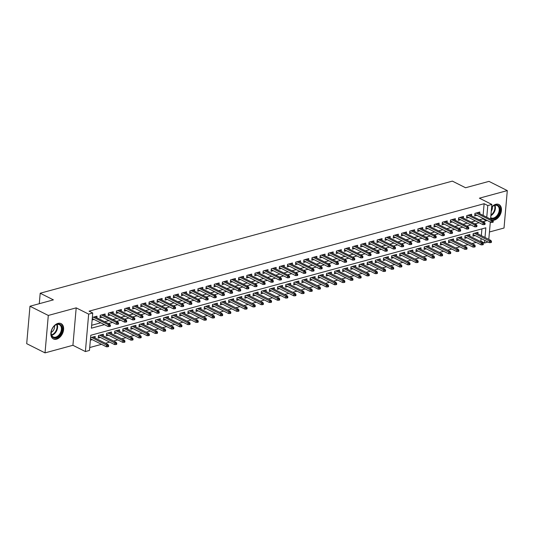 <?xml version="1.0" encoding="UTF-8"?>
<svg xmlns="http://www.w3.org/2000/svg" width="534" height="534" viewBox="0 0 534 534"><rect width="100%" height="100%" fill="white"/><g stroke="black" fill="none" stroke-linecap="round" stroke-linejoin="round"><path stroke-width="0.8" d="M56.564 339.177A8.577 5.707 116.7 0 0 63.192 331.714A8.577 5.707 116.7 0 0 61.103 323.624A8.577 5.707 116.7 0 0 57.939 323.39A8.577 5.707 116.7 0 0 51.311 330.846A8.577 5.707 116.7 0 0 53.4 338.943A8.577 5.707 116.7 0 0 56.564 339.177M492.702 220.255A8.577 5.707 116.7 0 0 494.384 220.081A8.577 5.707 116.7 0 0 501.012 212.625A8.577 5.707 116.7 0 0 498.923 204.529A8.577 5.707 116.7 0 0 495.766 204.295A8.577 5.707 116.7 0 0 491.627 207.125M484.999 237.463L485.84 227.811L90.787 335.272L89.458 350.451L85.387 351.559L88.657 314.119L92.729 313.011L91.401 328.19L104.417 324.652M72.924 345.291L76.195 307.858L48.3 315.447L29.977 306.236L26.7 343.669L45.023 352.881L72.924 345.291L85.387 351.559M489.451 231.99L504.023 228.025L507.3 190.591L479.399 198.181L491.861 204.442L490.579 219.147M488.036 242.029L484.512 242.99L484.745 240.373M480.146 241.335L480.847 241.148L484.512 242.99M89.712 347.541L101.533 344.323M105.452 343.255L109.677 342.107M113.595 341.046L117.82 339.891M121.745 338.83L125.964 337.675M129.889 336.614L134.114 335.459M138.032 334.397L142.258 333.249M146.176 332.181L150.401 331.033M154.326 329.965L158.551 328.817M162.47 327.749L166.695 326.601M170.613 325.533L174.838 324.385M178.763 323.317L182.988 322.169M186.907 321.101L191.132 319.953M195.05 318.885L199.275 317.737M203.2 316.669L207.426 315.521M211.344 314.453L215.569 313.304M219.487 312.236L223.713 311.088M227.631 310.02L231.856 308.872M235.781 307.804L240.006 306.656M243.925 305.595L248.15 304.44M252.068 303.379L256.293 302.224M260.218 301.163L264.443 300.008M268.362 298.947L272.587 297.798M276.505 296.73L280.73 295.582M284.655 294.514L288.881 293.366M292.799 292.298L297.024 291.15M300.942 290.082L305.168 288.934M309.093 287.866L313.311 286.718M317.236 285.65L321.461 284.502M325.38 283.434L329.605 282.286M333.523 281.218L337.748 280.07M341.673 279.002L345.899 277.854M349.817 276.786L354.042 275.637M357.96 274.569L362.185 273.421M366.11 272.353L370.336 271.205M374.254 270.144L378.479 268.989M382.397 267.928L386.623 266.773M390.548 265.712L394.766 264.557M398.691 263.496L402.916 262.348M406.835 261.28L411.06 260.131M414.978 259.063L419.203 257.915M423.128 256.847L427.354 255.699M431.272 254.631L435.497 253.483M439.415 252.415L443.641 251.267M447.565 250.199L451.791 249.051M455.709 247.983L459.934 246.835M463.852 245.767L468.078 244.619M472.003 243.551L476.228 242.403M48.3 315.447L45.023 352.881M29.977 306.236L53.393 299.861L40.197 293.233L452.365 181.119L465.555 187.748L488.977 181.38L507.3 190.591M96.834 317.803L96.974 316.181L92.342 317.436M104.978 315.587L105.125 313.965L100.238 315.294L100.012 317.823L102.201 317.229M113.128 313.371L113.268 311.749L108.382 313.078L108.162 315.607L110.351 315.013M121.271 311.155L121.412 309.533L116.525 310.861L116.305 313.391L118.495 312.797M129.415 308.939L129.562 307.317L124.676 308.645L124.449 311.175L126.638 310.581M137.565 306.723L137.705 305.101L132.819 306.429L132.599 308.959L134.782 308.365M145.709 304.507L145.849 302.885L140.963 304.213L140.742 306.743L142.932 306.149M153.852 302.291L153.999 300.669L149.106 301.997L148.886 304.527L151.075 303.933M162.002 300.075L162.142 298.453L157.256 299.781L157.036 302.311L159.219 301.717M170.146 297.859L170.286 296.236L165.4 297.565L165.18 300.095L167.369 299.501M178.289 295.642L178.436 294.02L173.543 295.349L173.323 297.879L175.512 297.284M186.439 293.426L186.58 291.804L181.694 293.133L181.467 295.662L183.656 295.068M194.583 291.21L194.723 289.588L189.837 290.917L189.617 293.446L191.806 292.852M202.726 289.001L202.867 287.372L197.981 288.7L197.76 291.23L199.95 290.636M210.87 286.785L211.017 285.156L206.131 286.491L205.904 289.021L208.093 288.42M219.02 284.569L219.16 282.94L214.274 284.275L214.054 286.805L216.237 286.204M227.164 282.353L227.304 280.73L222.418 282.059L222.197 284.589L224.387 283.988M235.307 280.136L235.454 278.514L230.561 279.843L230.341 282.373L232.53 281.778M243.457 277.92L243.597 276.298L238.711 277.627L238.491 280.156L240.674 279.562M251.601 275.704L251.741 274.082L246.855 275.411L246.635 277.94L248.824 277.346M259.744 273.488L259.891 271.866L254.998 273.194L254.778 275.724L256.967 275.13M267.894 271.272L268.035 269.65L263.149 270.978L262.928 273.508L265.111 272.914M276.038 269.056L276.178 267.434L271.292 268.762L271.072 271.292L273.261 270.698M284.181 266.84L284.322 265.218L279.436 266.546L279.215 269.076L281.405 268.482M292.325 264.624L292.472 263.002L287.586 264.33L287.359 266.86L289.548 266.266M300.475 262.408L300.615 260.786L295.729 262.114L295.509 264.644L297.692 264.05M308.619 260.192L308.759 258.569L303.873 259.898L303.652 262.428L305.842 261.834M316.762 257.975L316.909 256.353L312.016 257.682L311.796 260.212L313.985 259.617M324.912 255.759L325.052 254.137L320.166 255.466L319.946 257.995L322.129 257.401M333.056 253.55L333.196 251.921L328.31 253.249L328.09 255.779L330.279 255.185M341.199 251.334L341.346 249.705L336.453 251.04L336.233 253.57L338.423 252.969M349.349 249.118L349.49 247.489L344.604 248.824L344.383 251.354L346.566 250.753M357.493 246.902L357.633 245.28L352.747 246.608L352.527 249.138L354.716 248.537M365.636 244.685L365.777 243.063L360.891 244.392L360.67 246.922L362.86 246.328M373.787 242.469L373.927 240.847L369.041 242.176L368.814 244.706L371.003 244.111M381.93 240.253L382.07 238.631L377.184 239.96L376.964 242.489L379.153 241.895M390.074 238.037L390.214 236.415L385.328 237.743L385.107 240.273L387.297 239.679M398.217 235.821L398.364 234.199L393.478 235.527L393.251 238.057L395.44 237.463M406.367 233.605L406.507 231.983L401.621 233.311L401.401 235.841L403.584 235.247M414.511 231.389L414.651 229.767L409.765 231.095L409.545 233.625L411.734 233.031M422.654 229.173L422.801 227.551L417.908 228.879L417.688 231.409L419.878 230.815M430.804 226.957L430.945 225.335L426.059 226.663L425.838 229.193L428.021 228.599M438.948 224.741L439.088 223.119L434.202 224.447L433.982 226.977L436.171 226.383M447.091 222.524L447.238 220.902L442.346 222.231L442.125 224.761L444.315 224.167M455.242 220.308L455.382 218.686L450.496 220.015L450.269 222.544L452.458 221.95M463.385 218.099L463.525 216.47L458.639 217.805L458.419 220.328L460.608 219.734M471.529 215.883L471.669 214.254L466.783 215.589L466.562 218.119L468.752 217.518M477.903 233.899L478.043 232.277L473.157 233.605L472.937 236.135L475.126 235.541M469.76 236.115L469.9 234.493L465.014 235.821L464.794 238.351L466.983 237.757M461.616 238.331L461.756 236.709L456.87 238.037L456.65 240.567L458.833 239.973M453.466 240.547L453.613 238.925L448.72 240.253L448.5 242.783L450.689 242.189M445.323 242.763L445.463 241.141L440.577 242.469L440.356 244.999L442.546 244.405M437.179 244.979L437.319 243.357L432.433 244.685L432.213 247.215L434.396 246.621M429.029 247.195L429.176 245.573L424.283 246.902L424.063 249.431L426.252 248.837M420.885 249.411L421.026 247.789L416.14 249.118L415.919 251.647L418.109 251.053M412.742 251.627L412.882 250.005L407.996 251.334L407.776 253.864L409.958 253.27M404.592 253.844L404.739 252.222L399.853 253.55L399.626 256.08L401.815 255.479M396.448 256.06L396.588 254.431L391.702 255.766L391.482 258.296L393.671 257.695M388.305 258.276L388.445 256.647L383.559 257.982L383.339 260.512L385.528 259.911M380.161 260.492L380.301 258.863L375.415 260.198L375.195 262.721L377.378 262.127M372.011 262.701L372.158 261.079L367.265 262.408L367.045 264.937L369.234 264.343M363.868 264.917L364.008 263.295L359.122 264.624L358.901 267.154L361.091 266.559M355.724 267.133L355.864 265.511L350.978 266.84L350.758 269.37L352.941 268.776M347.574 269.35L347.721 267.728L342.828 269.056L342.608 271.586L344.797 270.992M339.43 271.566L339.571 269.944L334.684 271.272L334.464 273.802L336.654 273.208M331.287 273.782L331.427 272.16L326.541 273.488L326.321 276.018L328.503 275.424M323.137 275.998L323.284 274.376L318.397 275.704L318.171 278.234L320.36 277.64M314.993 278.214L315.133 276.592L310.247 277.92L310.027 280.45L312.216 279.856M306.85 280.43L306.99 278.808L302.104 280.136L301.884 282.666L304.073 282.072M298.706 282.646L298.846 281.024L293.96 282.353L293.733 284.882L295.923 284.288M290.556 284.862L290.703 283.24L285.81 284.569L285.59 287.098L287.779 286.504M282.413 287.078L282.553 285.456L277.667 286.785L277.446 289.315L279.636 288.72M274.269 289.294L274.409 287.672L269.523 289.001L269.303 291.531L271.486 290.93M266.119 291.511L266.266 289.882L261.373 291.217L261.153 293.747L263.342 293.146M257.975 293.727L258.116 292.098L253.229 293.433L253.009 295.963L255.199 295.362M249.832 295.943L249.972 294.314L245.086 295.642L244.866 298.172L247.048 297.578M241.682 298.152L241.829 296.53L236.942 297.859L236.716 300.388L238.905 299.794M233.538 300.368L233.678 298.746L228.792 300.075L228.572 302.604L230.761 302.01M225.395 302.584L225.535 300.962L220.649 302.291L220.429 304.821L222.618 304.226M217.251 304.801L217.391 303.178L212.505 304.507L212.278 307.037L214.468 306.443M209.101 307.017L209.241 305.395L204.355 306.723L204.135 309.253L206.324 308.659M200.958 309.233L201.098 307.611L196.212 308.939L195.991 311.469L198.181 310.875M192.814 311.449L192.954 309.827L188.068 311.155L187.848 313.685L190.031 313.091M184.664 313.665L184.811 312.043L179.918 313.371L179.698 315.901L181.887 315.307M176.52 315.881L176.661 314.259L171.774 315.587L171.554 318.117L173.744 317.523M168.377 318.097L168.517 316.475L163.631 317.803L163.411 320.333L165.593 319.739M160.227 320.313L160.374 318.691L155.481 320.02L155.26 322.549L157.45 321.955M152.083 322.529L152.223 320.907L147.337 322.236L147.117 324.765L149.306 324.171M143.94 324.745L144.08 323.123L139.194 324.452L138.974 326.982L141.156 326.381M135.79 326.962L135.936 325.333L131.05 326.668L130.823 329.198L133.013 328.597M127.646 329.178L127.786 327.549L122.9 328.884L122.68 331.414L124.869 330.813M119.503 331.394L119.643 329.765L114.757 331.093L114.536 333.623L116.726 333.029M111.359 333.603L111.499 331.981L106.613 333.309L106.393 335.839L108.576 335.245M103.209 335.819L103.356 334.197L98.463 335.526L98.243 338.055L100.432 337.461M480.847 241.148L481.081 238.531M481.334 235.621L481.922 228.879M95.065 338.035L95.206 336.413L90.573 337.675M90.353 340.205L92.289 339.677M483.103 215.389L484.124 203.708L89.065 311.168L92.729 313.011M91.661 325.279L100.752 322.81M104.671 321.742L108.896 320.594M112.814 319.526L117.039 318.377M120.964 317.309L125.19 316.161M129.108 315.093L133.333 313.945M137.251 312.877L141.477 311.729M145.402 310.661L149.627 309.513M153.545 308.445L157.77 307.297M161.689 306.229L165.914 305.081M169.839 304.013L174.057 302.865M177.982 301.797L182.207 300.649M186.126 299.581L190.351 298.433M194.269 297.365L198.494 296.216M202.419 295.155L206.645 294M210.563 292.939L214.788 291.784M218.706 290.723L222.932 289.568M226.857 288.507L231.082 287.359M235 286.291L239.225 285.143M243.144 284.075L247.369 282.927M251.294 281.859L255.519 280.71M259.437 279.642L263.662 278.494M267.581 277.426L271.806 276.278M275.724 275.21L279.95 274.062M283.874 272.994L288.1 271.846M292.018 270.778L296.243 269.63M300.161 268.562L304.387 267.414M308.312 266.346L312.537 265.198M316.455 264.13L320.68 262.982M324.599 261.914L328.824 260.766M332.749 259.704L336.974 258.549M340.892 257.488L345.118 256.333M349.036 255.272L353.261 254.117M357.186 253.056L361.405 251.908M365.329 250.84L369.555 249.692M373.473 248.624L377.698 247.476M381.616 246.408L385.842 245.26M389.767 244.192L393.992 243.043M397.91 241.975L402.135 240.827M406.054 239.759L410.279 238.611M414.204 237.543L418.429 236.395M422.347 235.327L426.573 234.179M430.491 233.111L434.716 231.963M438.641 230.895L442.86 229.747M446.784 228.679L451.01 227.531M454.928 226.463L459.153 225.315M463.071 224.253L467.297 223.099M471.222 222.037L475.447 220.882M479.365 219.821L482.796 218.887L482.849 218.299M479.672 213.667L479.819 212.038L474.933 213.373L474.706 215.903L476.895 215.302M92.122 319.966L94.057 319.439M40.197 293.233L39.282 303.699M76.195 307.858L88.657 314.119M484.124 203.708L487.789 205.55L491.861 204.442M490.319 222.051L488.804 239.379M483.03 221.663L486.461 220.729L486.514 220.142M486.768 217.231L487.789 205.55M108.335 323.584L112.561 322.436M116.479 321.368L120.704 320.22M124.629 319.152L128.854 318.004M132.772 316.936L136.998 315.788M140.916 314.72L145.141 313.571M149.066 312.503L153.291 311.355M157.21 310.287L161.435 309.139M165.353 308.071L169.578 306.923M173.503 305.855L177.729 304.707M181.647 303.639L185.872 302.491M189.79 301.423L194.016 300.275M197.934 299.207L202.159 298.059M206.084 296.997L210.309 295.843M214.227 294.781L218.453 293.627M222.371 292.565L226.596 291.41M230.521 290.349L234.746 289.201M238.665 288.133L242.89 286.985M246.808 285.917L251.033 284.769M254.958 283.701L259.184 282.553M263.102 281.485L267.327 280.337M271.245 279.269L275.471 278.121M279.395 277.053L283.614 275.904M287.539 274.836L291.764 273.688M295.682 272.62L299.908 271.472M303.826 270.404L308.051 269.256M311.976 268.188L316.201 267.04M320.12 265.972L324.345 264.824M328.263 263.756L332.488 262.608M336.413 261.547L340.639 260.392M344.557 259.33L348.782 258.176M352.7 257.114L356.926 255.96M360.851 254.898L365.076 253.75M368.994 252.682L373.219 251.534M377.137 250.466L381.363 249.318M385.281 248.25L389.506 247.102M393.431 246.034L397.656 244.886M401.575 243.818L405.8 242.67M409.718 241.602L413.943 240.454M417.868 239.386L422.094 238.237M426.012 237.169L430.237 236.021M434.155 234.953L438.381 233.805M442.306 232.737L446.531 231.589M450.449 230.521L454.674 229.373M458.593 228.305L462.818 227.157M466.743 226.096L470.961 224.941M474.886 223.879L479.111 222.725M482.796 218.887L486.461 220.729M474.853 214.274L491.033 222.411L491.193 220.589L476.161 213.033M492.441 221.383L492.348 222.398L493.162 222.177L493.256 221.163L492.441 221.383L491.193 220.589L492.662 220.195L477.63 212.639M491.033 222.411L492.348 222.398M493.256 221.163L492.662 220.195M490.579 242.636L491.393 242.409L491.48 241.401L490.666 241.622L490.579 242.636L489.264 242.65L489.424 240.827L490.893 240.427L475.861 232.871M490.666 241.622L474.392 233.271M489.264 242.65L473.077 234.513M490.893 240.427L491.48 241.401M491.6 207.399A7.423 4.939 -63.3 0 1 492.054 206.918A7.423 4.939 -63.3 0 1 495.085 205.063A7.423 4.939 -63.3 0 1 499.984 210.403A7.423 4.939 -63.3 0 1 493.89 218.726A7.423 4.939 -63.3 0 1 490.659 218.219M490.706 217.658A6.869 4.572 116.7 0 0 491.033 217.852A6.869 4.572 116.7 0 0 493.57 218.032A6.869 4.572 116.7 0 0 498.883 212.058A6.869 4.572 116.7 0 0 497.207 205.57A6.869 4.572 116.7 0 0 494.671 205.39A6.869 4.572 116.7 0 0 491.961 207.012M491.273 211.19A4.893 3.257 116.7 0 0 492.335 206.678M492.094 219.908A8.517 5.674 116.7 0 0 493.803 219.734A8.517 5.674 116.7 0 0 500.385 212.332A8.517 5.674 116.7 0 0 498.322 204.288M61.724 326.281A7.423 4.939 -63.3 0 1 58.894 336.153A7.423 4.939 -63.3 0 1 51.604 335.699A7.423 4.939 -63.3 0 1 51.224 332.001A7.423 4.939 -63.3 0 1 54.234 326.014A7.423 4.939 -63.3 0 1 61.724 326.281M51.244 331.874A6.869 4.572 116.7 0 0 51.611 335.165A6.869 4.572 116.7 0 0 53.213 336.941A6.869 4.572 116.7 0 0 59.474 334.337A6.869 4.572 116.7 0 0 60.983 326.441A6.869 4.572 116.7 0 0 59.381 324.665A6.869 4.572 116.7 0 0 54.141 326.107M51.191 332.375A4.893 3.257 116.7 0 0 54.515 325.767M52.846 338.603A8.517 5.674 116.7 0 0 60.609 335.365A8.517 5.674 116.7 0 0 62.478 325.58A8.517 5.674 116.7 0 0 60.502 323.377M466.703 216.49L482.89 224.627L483.05 222.805L468.018 215.249M484.291 223.599L484.204 224.614L485.019 224.393L485.106 223.379L484.291 223.599L483.05 222.805L484.518 222.411L469.486 214.855M482.89 224.627L484.204 224.614M485.106 223.379L484.518 222.411M458.559 218.706L474.746 226.843L474.906 225.021L459.874 217.465M476.148 225.815L476.061 226.83L476.875 226.61L476.962 225.595L476.148 225.815L474.906 225.021L476.368 224.62L461.336 217.064M474.746 226.843L476.061 226.83M476.962 225.595L476.368 224.62M450.416 220.922L466.603 229.059L466.756 227.237L451.724 219.681M468.004 228.031L467.911 229.046L468.725 228.826L468.819 227.811L468.004 228.031L466.756 227.237L468.225 226.837L453.192 219.28M466.603 229.059L467.911 229.046M468.819 227.811L468.225 226.837M442.265 223.139L458.452 231.275L458.613 229.453L443.58 221.897M459.854 230.247L459.767 231.262L460.582 231.042L460.668 230.027L459.854 230.247L458.613 229.453L460.081 229.053L445.049 221.497M458.452 231.275L459.767 231.262M460.668 230.027L460.081 229.053M482.436 244.852L483.25 244.625L483.337 243.617L482.522 243.838L482.436 244.852L481.121 244.866L481.281 243.043L482.743 242.643L467.711 235.087M482.522 243.838L466.249 235.487M481.121 244.866L464.934 236.729M482.743 242.643L483.337 243.617M474.292 247.068L475.106 246.841L475.193 245.834L474.379 246.054L474.292 247.068L472.977 247.082L473.137 245.26L474.599 244.859L459.567 237.303M474.379 246.054L458.099 237.703M472.977 247.082L456.79 238.945M474.599 244.859L475.193 245.834M466.142 249.278L466.956 249.058L467.05 248.05L466.229 248.27L466.142 249.278L464.827 249.298L464.987 247.476L466.456 247.075L451.424 239.519M466.229 248.27L449.955 239.92M464.827 249.298L448.647 241.161M466.456 247.075L467.05 248.05M457.998 251.494L458.813 251.274L458.9 250.266L458.085 250.486L457.998 251.494L456.683 251.514L456.844 249.692L458.312 249.291L443.28 241.735M458.085 250.486L441.812 242.136M456.683 251.514L440.497 243.377M458.312 249.291L458.9 250.266M434.122 225.355L450.309 233.492L450.469 231.669L435.437 224.113M451.711 232.464L451.624 233.478L452.438 233.258L452.525 232.243L451.711 232.464L450.469 231.669L451.938 231.269L436.899 223.713M450.309 233.492L451.624 233.478M452.525 232.243L451.938 231.269M449.855 253.71L450.669 253.49L450.756 252.482L449.942 252.702L449.855 253.71L448.54 253.73L448.7 251.908L450.162 251.507L435.13 243.951M449.942 252.702L433.668 244.352M448.54 253.73L432.353 245.593M450.162 251.507L450.756 252.482M425.978 227.571L442.165 235.708L442.326 233.885L427.287 226.329M443.567 234.68L443.48 235.694L444.295 235.467L444.381 234.459L443.567 234.68L442.326 233.885L443.787 233.485L428.755 225.929M442.165 235.708L443.48 235.694M444.381 234.459L443.787 233.485M441.705 255.926L442.519 255.706L442.613 254.698L441.798 254.918L441.705 255.926L440.39 255.94L440.55 254.124L442.019 253.723L426.986 246.167M441.798 254.918L425.518 246.568M440.39 255.94L424.21 247.809M442.019 253.723L442.613 254.698M417.835 229.787L434.015 237.924L434.175 236.101L419.143 228.545M435.424 236.896L435.33 237.91L436.144 237.683L436.238 236.675L435.424 236.896L434.175 236.101L435.644 235.701L420.612 228.145M434.015 237.924L435.33 237.91M436.238 236.675L435.644 235.701M433.561 258.142L434.376 257.922L434.462 256.907L433.648 257.134L433.561 258.142L432.246 258.156L432.406 256.34L433.875 255.94L418.843 248.383M433.648 257.134L417.374 248.784M432.246 258.156L416.059 250.025M433.875 255.94L434.462 256.907M409.685 232.003L425.872 240.14L426.032 238.318L411 230.761M427.273 239.112L427.187 240.126L428.001 239.899L428.088 238.892L427.273 239.112L426.032 238.318L427.5 237.917L412.468 230.361M425.872 240.14L427.187 240.126M428.088 238.892L427.5 237.917M425.418 260.358L426.232 260.138L426.319 259.123L425.505 259.35L425.418 260.358L424.103 260.372L424.263 258.549L425.725 258.156L410.693 250.6M425.505 259.35L409.231 251M424.103 260.372L407.916 252.242M425.725 258.156L426.319 259.123M401.541 234.219L417.728 242.356L417.888 240.534L402.856 232.978M419.13 241.328L419.043 242.336L419.858 242.116L419.944 241.108L419.13 241.328L417.888 240.534L419.35 240.133L404.318 232.577M417.728 242.356L419.043 242.336M419.944 241.108L419.35 240.133M417.268 262.574L418.082 262.354L418.175 261.34L417.361 261.567L417.268 262.574L415.959 262.588L416.113 260.766L417.581 260.372L402.549 252.816M417.361 261.567L401.081 253.209M415.959 262.588L399.772 254.451M417.581 260.372L418.175 261.34M393.398 236.435L409.578 244.572L409.738 242.75L394.706 235.194M410.986 243.544L410.893 244.552L411.707 244.332L411.801 243.324L410.986 243.544L409.738 242.75L411.207 242.349L396.175 234.793M409.578 244.572L410.893 244.552M411.801 243.324L411.207 242.349M409.124 264.791L409.938 264.57L410.025 263.556L409.211 263.776L409.124 264.791L407.809 264.804L407.969 262.982L409.438 262.588L394.406 255.032M409.211 263.776L392.937 255.426M407.809 264.804L391.622 256.667M409.438 262.588L410.025 263.556M385.248 238.651L401.434 246.788L401.595 244.966L386.563 237.41M402.836 245.76L402.749 246.768L403.564 246.548L403.651 245.54L402.836 245.76L401.595 244.966L403.063 244.565L388.031 237.009M401.434 246.788L402.749 246.768M403.651 245.54L403.063 244.565M400.981 267.007L401.795 266.786L401.882 265.772L401.067 265.992L400.981 267.007L399.666 267.02L399.826 265.198L401.288 264.804L386.256 257.248M401.067 265.992L384.794 257.642M399.666 267.02L383.479 258.883M401.288 264.804L401.882 265.772M377.104 240.867L393.291 248.998L393.451 247.182L378.419 239.626M394.693 247.976L394.606 248.984L395.42 248.764L395.507 247.756L394.693 247.976L393.451 247.182L394.913 246.781L379.881 239.225M393.291 248.998L394.606 248.984M395.507 247.756L394.913 246.781M392.83 269.223L393.651 269.002L393.738 267.988L392.924 268.208L392.83 269.223L391.522 269.236L391.676 267.414L393.144 267.013L378.112 259.457M392.924 268.208L376.644 259.858M391.522 269.236L375.335 261.099M393.144 267.013L393.738 267.988M384.687 271.439L385.501 271.219L385.588 270.204L384.774 270.424L384.687 271.439L383.372 271.452L383.532 269.63L385.001 269.229L369.969 261.673M384.774 270.424L368.5 262.074M383.372 271.452L367.185 263.315M385.001 269.229L385.588 270.204M376.543 273.655L377.358 273.435L377.445 272.42L376.63 272.64L376.543 273.655L375.228 273.668L375.389 271.846L376.857 271.446L361.818 263.889M376.63 272.64L360.357 264.29M375.228 273.668L359.042 265.531M376.857 271.446L377.445 272.42M368.961 243.083L385.147 251.214L385.301 249.398L370.269 241.842M386.549 250.192L386.456 251.2L387.27 250.98L387.364 249.965L386.549 250.192L385.301 249.398L386.77 248.998L371.737 241.441M385.147 251.214L386.456 251.2M387.364 249.965L386.77 248.998M360.81 245.293L376.997 253.43L377.158 251.607L362.125 244.051M378.399 252.408L378.312 253.416L379.127 253.196L379.213 252.181L378.399 252.408L377.158 251.607L378.626 251.214L363.594 243.658M376.997 253.43L378.312 253.416M379.213 252.181L378.626 251.214M352.667 247.509L368.854 255.646L369.014 253.824L353.982 246.267M370.256 254.625L370.169 255.632L370.983 255.412L371.07 254.398L370.256 254.625L369.014 253.824L370.476 253.43L355.444 245.874M368.854 255.646L370.169 255.632M371.07 254.398L370.476 253.43M368.4 275.871L369.214 275.651L369.301 274.636L368.487 274.856L368.4 275.871L367.085 275.884L367.245 274.062L368.707 273.662L353.675 266.106M368.487 274.856L352.213 266.506M367.085 275.884L350.898 267.748M368.707 273.662L369.301 274.636M344.523 249.725L360.71 257.862L360.871 256.04L345.832 248.484M362.112 256.834L362.025 257.849L362.84 257.628L362.926 256.614L362.112 256.834L360.871 256.04L362.332 255.646L347.3 248.09M360.71 257.862L362.025 257.849M362.926 256.614L362.332 255.646M360.25 278.087L361.064 277.86L361.158 276.852L360.343 277.073L360.25 278.087L358.935 278.101L359.095 276.278L360.563 275.878L345.531 268.322M360.343 277.073L344.063 268.722M358.935 278.101L342.755 269.964M360.563 275.878L361.158 276.852M336.38 251.941L352.56 260.078L352.72 258.256L337.688 250.7M353.962 259.05L353.875 260.065L354.689 259.844L354.776 258.83L353.962 259.05L352.72 258.256L354.189 257.862L339.157 250.306M352.56 260.078L353.875 260.065M354.776 258.83L354.189 257.862M352.106 280.303L352.921 280.076L353.007 279.068L352.193 279.289L352.106 280.303L350.791 280.317L350.951 278.494L352.42 278.094L337.388 270.538M352.193 279.289L335.919 270.938M350.791 280.317L334.604 272.18M352.42 278.094L353.007 279.068M328.23 254.157L344.417 262.294L344.577 260.472L329.545 252.916M345.818 261.266L345.732 262.281L346.546 262.06L346.633 261.046L345.818 261.266L344.577 260.472L346.045 260.071L331.013 252.515M344.417 262.294L345.732 262.281M346.633 261.046L346.045 260.071M343.963 282.519L344.777 282.292L344.864 281.284L344.05 281.505L343.963 282.519L342.648 282.533L342.808 280.71L344.27 280.31L329.238 272.754M344.05 281.505L327.776 273.154M342.648 282.533L326.461 274.396M344.27 280.31L344.864 281.284M320.086 256.373L336.273 264.51L336.433 262.688L321.401 255.132M337.675 263.482L337.588 264.497L338.402 264.277L338.489 263.262L337.675 263.482L336.433 262.688L337.895 262.287L322.863 254.731M336.273 264.51L337.588 264.497M338.489 263.262L337.895 262.287M335.813 284.729L336.627 284.509L336.72 283.501L335.906 283.721L335.813 284.729L334.498 284.749L334.658 282.927L336.126 282.526L321.094 274.97M335.906 283.721L319.626 275.37M334.498 284.749L318.317 276.612M336.126 282.526L336.72 283.501M311.943 258.589L328.123 266.726L328.283 264.904L313.251 257.348M329.531 265.698L329.438 266.713L330.252 266.493L330.346 265.478L329.531 265.698L328.283 264.904L329.752 264.504L314.72 256.947M328.123 266.726L329.438 266.713M330.346 265.478L329.752 264.504M327.669 286.945L328.483 286.725L328.57 285.717L327.756 285.937L327.669 286.945L326.354 286.965L326.514 285.143L327.983 284.742L312.951 277.186M327.756 285.937L311.482 277.587M326.354 286.965L310.167 278.828M327.983 284.742L328.57 285.717M303.793 260.806L319.979 268.942L320.14 267.12L305.108 259.564M321.381 267.914L321.294 268.929L322.109 268.709L322.196 267.694L321.381 267.914L320.14 267.12L321.608 266.72L306.576 259.164M319.979 268.942L321.294 268.929M322.196 267.694L321.608 266.72M319.526 289.161L320.34 288.941L320.427 287.933L319.612 288.153L319.526 289.161L318.211 289.181L318.371 287.359L319.833 286.958L304.801 279.402M319.612 288.153L303.339 279.803M318.211 289.181L302.024 281.044M319.833 286.958L320.427 287.933M295.649 263.022L311.836 271.159L311.996 269.336L296.964 261.78M313.238 270.131L313.151 271.145L313.965 270.918L314.052 269.91L313.238 270.131L311.996 269.336L313.458 268.936L298.426 261.38M311.836 271.159L313.151 271.145M314.052 269.91L313.458 268.936M311.375 291.377L312.19 291.157L312.283 290.149L311.469 290.369L311.375 291.377L310.067 291.39L310.221 289.575L311.689 289.174L296.657 281.618M311.469 290.369L295.189 282.019M310.067 291.39L293.88 283.26M311.689 289.174L312.283 290.149M287.506 265.238L303.692 273.375L303.846 271.552L288.814 263.996M305.094 272.347L305.001 273.361L305.815 273.134L305.909 272.126L305.094 272.347L303.846 271.552L305.314 271.152L290.282 263.596M303.692 273.375L305.001 273.361M305.909 272.126L305.314 271.152M279.355 267.454L295.542 275.591L295.702 273.768L280.67 266.212M296.944 274.563L296.857 275.577L297.672 275.35L297.758 274.342L296.944 274.563L295.702 273.768L297.171 273.368L282.139 265.812M295.542 275.591L296.857 275.577M297.758 274.342L297.171 273.368M271.212 269.67L287.399 277.807L287.559 275.985L272.527 268.428M288.801 276.779L288.714 277.787L289.528 277.567L289.615 276.559L288.801 276.779L287.559 275.985L289.021 275.584L273.989 268.028M287.399 277.807L288.714 277.787M289.615 276.559L289.021 275.584M303.232 293.593L304.046 293.373L304.133 292.358L303.319 292.585L303.232 293.593L301.917 293.607L302.077 291.791L303.546 291.39L288.514 283.834M303.319 292.585L287.045 284.235M301.917 293.607L285.73 285.476M303.546 291.39L304.133 292.358M295.088 295.809L295.903 295.589L295.99 294.574L295.175 294.801L295.088 295.809L293.773 295.823L293.934 294L295.402 293.607L280.363 286.05M295.175 294.801L278.902 286.444M293.773 295.823L277.587 287.686M295.402 293.607L295.99 294.574M286.945 298.025L287.759 297.805L287.846 296.791L287.032 297.017L286.945 298.025L285.63 298.039L285.79 296.216L287.252 295.823L272.22 288.267M287.032 297.017L270.751 288.66M285.63 298.039L269.443 289.902M287.252 295.823L287.846 296.791M263.068 271.886L279.255 280.023L279.409 278.201L264.377 270.645M280.657 278.995L280.564 280.003L281.385 279.783L281.471 278.775L280.657 278.995L279.409 278.201L280.877 277.8L265.845 270.244M279.255 280.023L280.564 280.003M281.471 278.775L280.877 277.8M278.795 300.241L279.609 300.021L279.703 299.007L278.888 299.227L278.795 300.241L277.48 300.255L277.64 298.433L279.108 298.039L264.076 290.483M278.888 299.227L262.608 290.876M277.48 300.255L261.3 292.118M279.108 298.039L279.703 299.007M254.918 274.102L271.105 282.232L271.265 280.417L256.233 272.861M272.507 281.211L272.42 282.219L273.234 281.999L273.321 280.991L272.507 281.211L271.265 280.417L272.734 280.016L257.702 272.46M271.105 282.232L272.42 282.219M273.321 280.991L272.734 280.016M270.651 302.458L271.466 302.237L271.552 301.223L270.738 301.443L270.651 302.458L269.336 302.471L269.496 300.649L270.965 300.255L255.933 292.699M270.738 301.443L254.464 293.093M269.336 302.471L253.149 294.334M270.965 300.255L271.552 301.223M246.775 276.318L262.962 284.448L263.122 282.633L248.09 275.077M264.363 283.427L264.277 284.435L265.091 284.215L265.178 283.207L264.363 283.427L263.122 282.633L264.59 282.232L249.552 274.676M262.962 284.448L264.277 284.435M265.178 283.207L264.59 282.232M262.508 304.674L263.322 304.453L263.409 303.439L262.594 303.659L262.508 304.674L261.193 304.687L261.353 302.865L262.815 302.464L247.783 294.908M262.594 303.659L246.321 295.309M261.193 304.687L245.006 296.55M262.815 302.464L263.409 303.439M238.631 278.534L254.818 286.665L254.978 284.849L239.946 277.293M256.22 285.643L256.133 286.651L256.947 286.431L257.034 285.416L256.22 285.643L254.978 284.849L256.44 284.448L241.408 276.892M254.818 286.665L256.133 286.651M257.034 285.416L256.44 284.448M254.358 306.89L255.172 306.67L255.265 305.655L254.451 305.875L254.358 306.89L253.043 306.903L253.203 305.081L254.671 304.68L239.639 297.124M254.451 305.875L238.171 297.525M253.043 306.903L236.862 298.766M254.671 304.68L255.265 305.655M230.488 280.744L246.668 288.881L246.828 287.058L231.796 279.502M248.076 287.859L247.983 288.867L248.797 288.647L248.891 287.632L248.076 287.859L246.828 287.058L248.297 286.665L233.265 279.108M246.668 288.881L247.983 288.867M248.891 287.632L248.297 286.665M222.338 282.96L238.524 291.097L238.685 289.274L223.653 281.718M239.926 290.075L239.839 291.083L240.654 290.863L240.741 289.849L239.926 290.075L238.685 289.274L240.153 288.881L225.121 281.325M238.524 291.097L239.839 291.083M240.741 289.849L240.153 288.881M214.194 285.176L230.381 293.313L230.541 291.491L215.509 283.934M231.783 292.285L231.696 293.299L232.51 293.079L232.597 292.065L231.783 292.285L230.541 291.491L232.003 291.097L216.971 283.541M230.381 293.313L231.696 293.299M232.597 292.065L232.003 291.097M246.214 309.106L247.028 308.886L247.115 307.871L246.301 308.091L246.214 309.106L244.899 309.119L245.059 307.297L246.528 306.896L231.496 299.34M246.301 308.091L230.027 299.741M244.899 309.119L228.712 300.982M246.528 306.896L247.115 307.871M238.071 311.322L238.885 311.102L238.972 310.087L238.157 310.307L238.071 311.322L236.756 311.335L236.916 309.513L238.378 309.113L223.346 301.556M238.157 310.307L221.884 301.957M236.756 311.335L220.569 303.199M238.378 309.113L238.972 310.087M229.92 313.538L230.735 313.311L230.828 312.303L230.014 312.523L229.92 313.538L228.612 313.551L228.766 311.729L230.234 311.329L215.202 303.773M230.014 312.523L213.733 304.173M228.612 313.551L212.425 305.415M230.234 311.329L230.828 312.303M206.051 287.392L222.231 295.529L222.391 293.707L207.359 286.151M223.639 294.501L223.546 295.516L224.36 295.295L224.454 294.281L223.639 294.501L222.391 293.707L223.859 293.313L208.827 285.757M222.231 295.529L223.546 295.516M224.454 294.281L223.859 293.313M221.777 315.754L222.591 315.527L222.678 314.519L221.864 314.74L221.777 315.754L220.462 315.768L220.622 313.945L222.091 313.545L207.058 305.989M221.864 314.74L205.59 306.389M220.462 315.768L204.275 307.631M222.091 313.545L222.678 314.519M197.9 289.608L214.087 297.745L214.247 295.923L199.215 288.367M215.489 296.717L215.402 297.732L216.217 297.511L216.303 296.497L215.489 296.717L214.247 295.923L215.716 295.522L200.684 287.966M214.087 297.745L215.402 297.732M216.303 296.497L215.716 295.522M213.633 317.97L214.448 317.743L214.534 316.735L213.72 316.956L213.633 317.97L212.318 317.984L212.479 316.161L213.94 315.761L198.908 308.205M213.72 316.956L197.447 308.605M212.318 317.984L196.132 309.847M213.94 315.761L214.534 316.735M189.757 291.824L205.944 299.961L206.104 298.139L191.072 290.583M207.346 298.933L207.259 299.948L208.073 299.728L208.16 298.713L207.346 298.933L206.104 298.139L207.566 297.738L192.534 290.182M205.944 299.961L207.259 299.948M208.16 298.713L207.566 297.738M205.49 320.18L206.304 319.959L206.391 318.952L205.577 319.172L205.49 320.18L204.175 320.2L204.335 318.377L205.797 317.977L190.765 310.421M205.577 319.172L189.296 310.821M204.175 320.2L187.988 312.063M205.797 317.977L206.391 318.952M181.613 294.04L197.8 302.177L197.954 300.355L182.922 292.799M199.202 301.149L199.109 302.164L199.923 301.944L200.016 300.929L199.202 301.149L197.954 300.355L199.422 299.954L184.39 292.398M197.8 302.177L199.109 302.164M200.016 300.929L199.422 299.954M197.34 322.396L198.154 322.176L198.248 321.168L197.426 321.388L197.34 322.396L196.025 322.416L196.185 320.594L197.653 320.193L182.621 312.637M197.426 321.388L181.153 313.037M196.025 322.416L179.845 314.279M197.653 320.193L198.248 321.168M173.463 296.257L189.65 304.393L189.81 302.571L174.778 295.015M191.052 303.365L190.965 304.38L191.779 304.16L191.866 303.145L191.052 303.365L189.81 302.571L191.279 302.171L176.247 294.614M189.65 304.393L190.965 304.38M191.866 303.145L191.279 302.171M189.196 324.612L190.011 324.392L190.097 323.384L189.283 323.604L189.196 324.612L187.881 324.632L188.041 322.81L189.51 322.409L174.478 314.853M189.283 323.604L173.009 315.254M187.881 324.632L171.694 316.495M189.51 322.409L190.097 323.384M165.32 298.473L181.507 306.609L181.667 304.787L166.635 297.231M182.908 305.582L182.822 306.596L183.636 306.369L183.723 305.361L182.908 305.582L181.667 304.787L183.129 304.387L168.097 296.831M181.507 306.609L182.822 306.596M183.723 305.361L183.129 304.387M181.053 326.828L181.867 326.608L181.954 325.6L181.139 325.82L181.053 326.828L179.738 326.841L179.898 325.026L181.36 324.625L166.328 317.069M181.139 325.82L164.866 317.47M179.738 326.841L163.551 318.711M181.36 324.625L181.954 325.6M157.176 300.689L173.363 308.826L173.523 307.003L158.485 299.447M174.765 307.798L174.678 308.812L175.492 308.585L175.579 307.577L174.765 307.798L173.523 307.003L174.985 306.603L159.953 299.047M173.363 308.826L174.678 308.812M175.579 307.577L174.985 306.603M172.903 329.044L173.717 328.824L173.81 327.809L172.996 328.036L172.903 329.044L171.588 329.057L171.748 327.242L173.216 326.841L158.184 319.285M172.996 328.036L156.716 319.686M171.588 329.057L155.407 320.927M173.216 326.841L173.81 327.809M149.033 302.905L165.213 311.042L165.373 309.219L150.341 301.663M166.615 310.014L166.528 311.028L167.342 310.801L167.436 309.793L166.615 310.014L165.373 309.219L166.842 308.819L151.81 301.263M165.213 311.042L166.528 311.028M167.436 309.793L166.842 308.819M164.759 331.26L165.573 331.04L165.66 330.025L164.846 330.252L164.759 331.26L163.444 331.274L163.604 329.451L165.073 329.057L150.041 321.501M164.846 330.252L148.572 321.895M163.444 331.274L147.257 323.137M165.073 329.057L165.66 330.025M140.883 305.121L157.069 313.258L157.23 311.435L142.198 303.879M158.471 312.23L158.384 313.238L159.199 313.017L159.286 312.01L158.471 312.23L157.23 311.435L158.698 311.035L143.666 303.479M157.069 313.258L158.384 313.238M159.286 312.01L158.698 311.035M156.616 333.476L157.43 333.256L157.517 332.241L156.702 332.468L156.616 333.476L155.301 333.49L155.461 331.667L156.923 331.274L141.89 323.717M156.702 332.468L140.429 324.111M155.301 333.49L139.114 325.353M156.923 331.274L157.517 332.241M132.739 307.337L148.926 315.474L149.086 313.652L134.054 306.095M150.328 314.446L150.241 315.454L151.055 315.234L151.142 314.226L150.328 314.446L149.086 313.652L150.548 313.251L135.516 305.695M148.926 315.474L150.241 315.454M151.142 314.226L150.548 313.251M148.465 335.692L149.28 335.472L149.373 334.458L148.559 334.678L148.465 335.692L147.157 335.706L147.311 333.883L148.779 333.49L133.747 325.934M148.559 334.678L132.278 326.327M147.157 335.706L130.97 327.569M148.779 333.49L149.373 334.458M124.596 309.553L140.776 317.683L140.936 315.868L125.904 308.312M142.184 316.662L142.091 317.67L142.905 317.45L142.999 316.442L142.184 316.662L140.936 315.868L142.404 315.467L127.372 307.911M140.776 317.683L142.091 317.67M142.999 316.442L142.404 315.467M140.322 337.909L141.136 337.688L141.223 336.674L140.409 336.894L140.322 337.909L139.007 337.922L139.167 336.1L140.636 335.706L125.603 328.15M140.409 336.894L124.135 328.543M139.007 337.922L122.82 329.785M140.636 335.706L141.223 336.674M116.445 311.769L132.632 319.899L132.792 318.084L117.76 310.528M134.034 318.878L133.947 319.886L134.762 319.666L134.848 318.651L134.034 318.878L132.792 318.084L134.261 317.683L119.229 310.127M132.632 319.899L133.947 319.886M134.848 318.651L134.261 317.683M132.178 340.125L132.993 339.904L133.079 338.89L132.265 339.11L132.178 340.125L130.863 340.138L131.024 338.316L132.485 337.915L117.453 330.359M132.265 339.11L115.991 330.76M130.863 340.138L114.677 332.001M132.485 337.915L133.079 338.89M108.302 313.985L124.489 322.115L124.649 320.3L109.617 312.744M125.89 321.094L125.804 322.102L126.618 321.882L126.705 320.867L125.89 321.094L124.649 320.3L126.111 319.899L111.079 312.343M124.489 322.115L125.804 322.102M126.705 320.867L126.111 319.899M124.028 342.341L124.849 342.12L124.936 341.106L124.122 341.326L124.028 342.341L122.72 342.354L122.873 340.532L124.342 340.131L109.31 332.575M124.122 341.326L107.841 332.976M122.72 342.354L106.533 334.217M124.342 340.131L124.936 341.106M100.158 316.195L116.345 324.332L116.499 322.509L101.467 314.953M117.747 323.31L117.654 324.318L118.468 324.098L118.561 323.083L117.747 323.31L116.499 322.509L117.967 322.115L102.935 314.559M116.345 324.332L117.654 324.318M118.561 323.083L117.967 322.115M115.885 344.557L116.699 344.337L116.786 343.322L115.971 343.542L115.885 344.557L114.57 344.57L114.73 342.748L116.198 342.347L101.166 334.791M115.971 343.542L99.698 335.192M114.57 344.57L98.383 336.433M116.198 342.347L116.786 343.322M92.248 318.531L108.195 326.548L108.355 324.725L93.323 317.169M109.597 325.52L109.51 326.534L110.324 326.314L110.411 325.299L109.597 325.52L108.355 324.725L109.824 324.332L94.792 316.775M108.195 326.548L109.51 326.534M110.411 325.299L109.824 324.332M107.741 346.773L108.556 346.553L108.642 345.538L107.828 345.758L107.741 346.773L106.426 346.786L106.586 344.964L108.055 344.564L93.016 337.007M107.828 345.758L91.554 337.408M106.426 346.786L90.48 338.77M108.055 344.564L108.642 345.538M494.938 205.323A6.869 4.572 -63.3 0 1 490.879 215.656M490.94 215.022A6.648 4.426 116.7 0 0 494.491 205.443M57.118 324.418A6.869 4.572 -63.3 0 1 57.165 324.525A6.869 4.572 -63.3 0 1 56.531 331.007A6.869 4.572 -63.3 0 1 51.658 335.272M51.491 334.845A6.648 4.426 116.7 0 0 56.07 330.686A6.648 4.426 116.7 0 0 56.671 324.532"/></g></svg>
